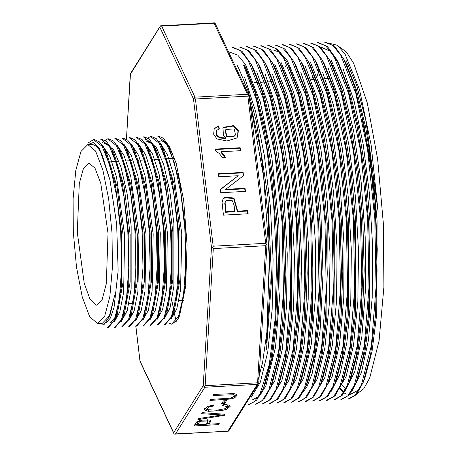<?xml version="1.0" encoding="UTF-8"?>
<svg xmlns="http://www.w3.org/2000/svg" width="457" height="457" viewBox="0 0 457 457"><rect width="100%" height="100%" fill="white"/><g stroke="black" fill="none" stroke-linecap="round" stroke-linejoin="round"><path stroke-width="0.69" d="M197.904 419.635L224.444 415.316L225.095 414.282L202.297 412.642L201.651 413.676L222.062 414.945L198.595 418.538L197.904 419.635M221.628 403.725L224.678 403.56L226.489 400.675L223.439 400.84L221.628 403.725M213.727 394.431L213.093 395.448L233.316 394.791L234.19 395.528L232.43 397.441L229.682 398.207L210.591 399.435L209.952 400.446L230.579 399.03L234.652 397.864L237.24 395.088L236.697 394.334L233.727 393.586L213.727 394.431M223.776 404.342L222.313 405.399L227.352 406.73L225.215 408.655L216.852 410.226L207.746 409.706L207.118 408.975L209.34 406.97L213.745 405.982L213.613 405.028L207.627 406.404L204.279 409.329L204.85 410.215L208.398 411.271L221.708 410.592L227.152 409.152L230.277 406.233L229.197 405.148L223.776 404.342M193.922 425.981L218.6 424.627L219.234 423.61L209.203 424.165L210.797 421.057L209.666 420.08L201.211 420.172L196.699 421.92L193.922 425.981M220.731 192.723L245.409 191.363L245.038 188.307L225.644 189.375L243.512 175.659L243.113 172.386L218.435 173.74L218.806 176.796L238.183 175.734L220.337 189.449L220.731 192.723M219.32 128.765L218.726 125.841L214.23 128.623L213.625 134.198L216.972 138.922L226.929 140.967L236.583 138.088L237.674 136.746L238.32 130.399L233.733 125.566L223.787 127.223L223.045 128.2L223.359 135.575L226.152 138.048L220.343 137.523L217.029 135.495L216.435 130.582L219.32 128.765M240.491 150.69L240.136 147.737L215.356 149.096L215.584 151.004L219.206 153.449L222.622 157.631L225.547 157.471L223.604 154.443L221.182 151.753L240.491 150.69M223.439 215.133L248.122 213.779L247.734 210.586L237.703 211.14L233.921 198.012L225.073 197.264L223.039 199.143L222.131 202.365L223.439 215.133M353.518 362.35L355.043 362.081M362.812 354.483L363.972 352.278M375.9 292.788L377.271 249.476L375.271 203.028L370.113 158.419L362.338 120.414M346.023 82.391L344.818 81.157M339.043 46.688L346.4 51.995L353.729 63.437L367.251 102.848L377.665 159.225L383.452 224.416L383.857 287.15L379.064 340.773L369.736 377.985L363.749 388.747L357.14 393.723M345.475 388.913L342.453 385.108M341.562 383.789L341.213 383.246M337.369 376.322L336.9 375.363M333.004 366.286L332.519 365.017M317.078 76.353L319.237 69.03M322.139 61.289L322.448 60.598M312.085 71.252L312.291 70.521M248.534 95.016L260.593 149.845L268.168 215.87L270.207 283.083L266.5 342.453M244.021 64.517L254.903 92.12L264.317 130.456L271.515 176.299L275.988 226.306L277.382 276.291L275.628 321.905L270.864 360.242L263.495 387.862L256.64 400.149L249.014 404.582L248.242 404.616L254.343 401.737L259.964 393.997L269.224 364.772L275.005 319.883L276.559 264.546L273.697 205.096L266.665 147.788L256.297 99.557L243.57 65.174M232.179 47.362L232.956 47.322L242.039 51.338L251.144 64.129L262.038 91.777L271.464 130.205L278.673 176.173L283.112 225.867L284.505 275.885L282.717 321.842L277.965 359.979L270.618 387.467L263.78 399.732L256.137 404.177L255.366 404.228L262.427 400.401L268.876 389.855L278.793 350.37L283.471 292.326L282.209 223.753L275.068 155.489L263.141 98.175L248.1 60.164L240.102 50.384L232.179 47.391M262.484 403.822L269.59 399.984L275.999 389.484L285.888 350.165L290.601 291.675L289.327 223.245L282.186 155.06L270.213 97.615L255.137 59.627L247.197 49.962L239.302 46.974L240.079 46.94L249.145 50.938L258.268 63.752L269.104 91.2L278.53 129.491L285.756 175.488L290.235 225.404L291.629 275.131L289.869 321.145L285.094 359.528L277.747 387.09L270.932 399.309L263.261 403.788L262.489 403.834M247.203 46.54L256.268 50.556L265.391 63.34L276.262 90.92L285.682 129.251L292.88 175.094L297.353 225.055L298.747 275.125L296.976 320.974L292.234 359.065L284.865 386.685L278.016 398.967L270.384 403.4L269.607 403.445L276.674 399.624L283.117 389.09L293.028 349.668L297.724 291.44L296.456 223.016L289.327 154.752L277.422 97.524L262.364 59.399L254.349 49.619L246.426 46.585L247.203 46.54M253.549 46.186L254.326 46.151L263.432 50.207L272.515 62.946L283.38 90.509L292.817 128.937L300.038 174.962L304.476 224.581L305.87 274.611L304.094 320.614L299.312 358.922L291.994 386.308L285.151 398.555L277.508 403.005L276.731 403.051L283.843 399.19L290.281 388.593L300.152 349.285L304.848 290.898L303.557 222.251L296.45 154.392L284.465 96.855L269.39 58.879L261.438 49.179L253.549 46.214M261.45 45.774L270.521 49.767L279.638 62.569L290.521 90.155L299.889 128.274L307.127 174.3L311.6 224.284L312.999 274.023L311.24 319.923L306.481 358.271L299.112 385.914L292.257 398.184L284.631 402.611L283.854 402.663M291.755 402.229L290.978 402.269L298.078 398.407L304.516 387.839L314.422 348.337L319.095 290.189L317.815 221.605L310.657 153.341L298.741 96.181L283.671 58.13L275.662 48.379L267.796 45.403L268.573 45.369L277.61 49.367L286.762 62.163L297.656 89.829L307.075 128.228L314.256 173.957L318.723 223.884L320.117 273.943L318.34 319.849L313.605 357.9L306.236 385.508L299.398 397.784L291.755 402.2M275.691 44.98L284.797 49.019L293.885 61.769L304.739 89.286L314.165 127.646L321.391 173.723L325.852 223.542L327.246 273.246L325.475 319.272L320.711 357.58L313.359 385.125L306.538 397.344L298.878 401.834L298.101 401.88L305.207 398.013L311.651 387.416L321.505 348.2L326.218 289.715L324.927 221.137L317.821 153.244L305.836 95.707L290.801 57.736L282.843 48.031L274.92 45.026L275.691 44.969M282.814 44.586L291.88 48.585L301.009 61.392L311.897 89.024L321.254 127.075L328.492 173.112L332.97 223.113L334.37 273.109L332.61 318.792L327.846 357.117L320.483 384.731L313.622 397.007L306.001 401.446L305.225 401.486L312.28 397.687L318.689 387.205L328.629 347.771L333.336 289.538L332.079 221.142L324.938 152.827L312.999 95.444L297.97 57.433L289.961 47.648L282.043 44.626L282.814 44.58M289.167 44.232L289.938 44.192L299.015 48.191L308.132 60.992L319.032 88.675L328.452 127.086L335.667 173.134L340.099 222.77L341.488 272.743L339.705 318.769L334.947 356.866L327.6 384.326L320.757 396.613L313.125 401.04L312.348 401.097L319.449 397.236L325.887 386.668L335.764 347.331L340.465 289.013L339.18 220.423L332.062 152.415L320.111 95.005L305.03 56.936L297.027 47.202L289.167 44.226M297.061 43.803L306.133 47.814L315.256 60.604L326.081 88.03L335.501 126.321L342.744 172.369L347.223 222.376L348.617 272.041L346.857 317.958L342.093 356.346L334.73 383.954L327.869 396.213L320.248 400.658M326.595 400.286L333.696 396.459L340.134 385.874L350.033 346.389L354.706 288.338L353.432 219.731L346.292 151.53L334.387 94.331L319.334 56.245L311.337 46.477L303.408 43.449L304.185 43.404L313.216 47.385L322.374 60.221L333.29 87.933L342.704 126.315L349.873 172.032L354.346 221.993L355.735 271.978L353.952 317.963L349.194 356.083L341.853 383.566L335.021 395.813L327.366 400.258M310.532 43.055L311.308 43.015L320.38 47.037L329.497 59.816L340.396 87.487L349.788 125.715L356.986 171.541L361.464 221.548L362.858 271.549L361.087 317.438L356.346 355.535L348.971 383.155L342.116 395.459L334.49 399.875L333.719 399.921L340.819 396.065L347.263 385.485L357.128 346.178L361.835 287.704L360.556 219.343L353.432 151.261L341.442 93.691L326.424 55.8L318.466 46.088L310.537 43.072M318.432 42.644L327.503 46.637L336.62 59.433L347.526 87.11L356.911 125.327L364.098 171.124L368.588 221.177L369.981 271.184L368.211 317.055L363.469 355.123L356.1 382.783L349.251 395.031L341.613 399.487L340.842 399.527L347.937 395.688L354.375 385.102L364.269 345.646L368.948 287.533L367.679 219.017L360.55 150.816L348.651 93.622L333.587 55.48L325.578 45.689L317.655 42.667L318.432 42.621M348.737 399.092L347.966 399.121L355.066 395.282L361.51 384.691L371.404 345.218L376.077 287.139L374.803 218.566L367.662 150.359L355.757 93.159L340.705 55.074L332.702 45.306L324.778 42.273L325.555 42.25L334.627 46.237L343.744 59.039L354.649 86.721L364.069 125.132L371.244 170.855L375.705 220.737L377.105 270.79L375.323 316.764L370.57 354.872L363.224 382.383L356.374 394.654L348.737 399.087M320.248 400.663L319.472 400.698L326.566 396.859L332.964 386.382L342.87 347.034L347.583 288.561L346.32 220.354L339.191 152.084L327.212 94.553L312.228 56.691L304.213 46.86L296.29 43.855L297.061 43.798M283.854 402.64L290.92 398.858L297.324 388.359L307.253 348.994L311.971 290.486L310.709 222.376L303.574 154.003L291.589 96.467L276.611 58.627L268.602 48.83L260.673 45.803M256.748 385.211L262.626 362.481L266.825 332.61L269.339 258.296L263.689 177.327L250.939 106.544M346.12 60.535L356.734 85.585L366.023 121.054L378.11 211.762L371.158 145.023L359.482 89.503L344.909 53.817L337.22 45.249L329.651 43.341M352.193 390.901L361.516 372.415L368.428 340.088L372.249 297.216L372.661 247.014L369.553 194.431L363.189 144.338L354.164 101.42L343.167 69.133M345.092 391.261L354.815 371.472L361.801 336.82L365.411 290.344L365.194 236.943L361.133 181.915L353.655 131.182L343.384 89.161L331.336 60.415M336.215 393.254L346.08 376.705L353.541 345.155L357.814 301.82L358.488 250.916L355.46 196.887L348.977 145.303L339.694 101.363L328.349 68.676M330.817 392.083L340.002 374.055L346.909 342.253L350.822 299.586L351.336 249.99L348.423 198.224L342.264 148.234L333.399 104.893L322.596 72.115M321.928 394.088L332.125 376.682L339.665 343.493L343.801 297.724L344.035 244.061L340.299 188.175L332.999 136.146L322.745 92.691L310.611 62.683M314.793 394.5L324.813 377.602L332.342 345.206L336.563 300.649L337.032 248.494L333.667 193.534L326.749 141.453L317.004 97.758L305.282 66.385M307.652 394.899L317.444 378.664L324.858 347.88L329.229 305.082L330.04 254.503L327.206 201.137L320.98 149.97L311.857 105.407L300.717 72.115M300.563 395.254L306.75 387.222L312.194 373.42L320.066 330.817L323.053 273.469L320.688 208.923L313.228 146.497L301.711 94.976L287.562 61.078L280.112 52.435L272.8 49.807M293.428 395.665L303.677 378.11L311.291 344.247L315.381 297.673L315.484 243.667L311.554 187.307L303.951 134.775L293.463 91.691L281.198 62.666M286.299 396.059L296.536 378.556L304.088 345.218L308.207 299.192L308.401 245.249L304.613 189.444L297.199 137.14L286.847 93.736L274.64 64.014M279.216 396.402L288.984 380.155L296.399 349.262L300.735 306.767L301.563 256.817L298.781 203.496L292.6 152.227L283.643 108.058L272.595 74.537M272.109 396.779L281.826 380.63L289.258 349.788L293.611 307.127L294.428 256.743L291.64 203.713L285.442 152.381L276.376 107.881L265.3 74.531M264.911 397.247L274.84 380.658L282.306 349.119L286.59 305.584L287.247 254.138L284.145 199.869L277.622 148.485L268.185 104.259L256.737 71.772M252.732 399.686L259.582 396.002L265.837 385.794L275.497 347.44L280.078 290.475L278.839 224.096L271.875 157.534L260.273 101.797L245.586 64.637L237.783 55.114L230.065 52.184M250.704 397.984L260.347 382.115L267.773 351.656L272.172 309.538L273.092 259.679L270.453 207.072L264.449 155.94L255.652 111.582L244.735 77.57M239.08 69.041L248.151 91.137L256.274 121.014L267.928 196.773L271.572 279.096L266.488 349.788M244.027 64.517L246.203 68.641L256.828 95.616L265.974 132.827L273 177.539L277.353 226.095L278.719 274.554L277.005 319.42L272.366 356.734L265.214 383.532L263.5 387.862M251.15 64.129L253.327 68.259L263.952 95.21L273.092 132.427L280.112 177.127L284.483 225.804L285.842 274.446L284.111 319.226L279.49 356.329L272.338 383.137L270.624 387.467M258.279 63.746L260.45 67.876L271.001 94.605L280.187 131.896L287.242 176.722L291.6 225.41L291.258 318.563L286.619 355.906L279.461 382.749L277.742 387.09M265.391 63.34L267.574 67.465L278.193 94.433L287.339 131.645L294.359 176.293L298.729 224.987L300.083 273.749L298.37 318.346L293.754 355.46L286.585 382.343L284.871 386.691M272.515 62.946L274.697 67.07L285.299 93.965L294.485 131.388L301.523 176.219L305.847 224.53L307.213 273.263L305.482 318.066L300.832 355.329L293.708 381.966L291.989 386.308M279.644 62.563L281.82 66.688L292.423 93.576L301.557 130.708L308.606 175.534L312.971 224.233L312.628 317.358L307.995 354.683L300.832 381.566L299.112 385.914M286.762 62.163L288.944 66.294L299.564 93.257L308.738 130.651L315.736 175.18L320.1 223.856L321.454 272.549L319.723 317.358L315.107 354.386L307.949 381.167L306.241 385.514M293.885 61.769L296.067 65.899L306.653 92.737L315.833 130.096L322.882 175.008L327.223 223.444L326.864 316.701L322.225 353.998L315.079 380.79L313.365 385.125M301.009 61.387L303.191 65.511L313.799 92.434L322.916 129.502L329.977 174.346L334.341 223.067L333.998 316.187L329.36 353.535L322.202 380.39L320.483 384.737M308.132 60.992L310.314 65.117L320.934 92.08L330.108 129.468L337.14 174.3L341.47 222.673L342.824 271.349L341.093 316.13L336.472 353.221L329.32 379.99L327.612 384.331M317.438 64.74L327.983 91.463L337.18 128.794L344.23 173.626L348.594 222.359L348.24 315.41L343.595 352.81L336.443 379.618L334.73 383.954M322.379 60.215L324.561 64.334L335.192 91.36L344.327 128.526L351.347 173.169L355.712 221.908L355.352 315.221L350.73 352.347L343.567 379.213L341.853 383.566M331.679 63.946L342.276 90.812L351.462 128.223L358.494 172.986L362.829 221.399L364.195 270.127L362.47 314.89L357.814 352.21L350.69 378.83L348.982 383.16M321.065 47.185L329.908 51.07L338.803 63.563L349.422 90.515L358.568 127.72L365.583 172.375L369.959 221.079L369.599 314.422L364.989 351.502L357.814 378.442L356.1 382.783M343.75 59.033L345.926 63.163L356.511 90.012L365.709 127.423L372.746 172.26L377.088 220.765L376.722 314.039L372.072 351.336L364.937 378.036L363.224 382.383M339.562 388.73L342.853 391.986M344.07 392.883L346.309 394.094M349.451 394.797L357.854 390.455L350.633 394.305M343.327 391.512L340.362 388.621M335.541 381.795L335.078 380.995M331.222 373.352L330.742 372.284M311.714 79.478L313.508 72.817M316.353 64.386L316.73 63.432M73.314 231.922L76.508 267.077L82.289 296.981L89.732 316.872L97.661 323.585L104.659 316.364L109.84 296.622L112.422 267.362L112.005 233.036L108.657 198.869L102.888 170.067L95.57 151.016L87.824 144.606L80.969 151.507L75.828 170.421L73.143 198.589L73.314 231.922M77.307 232.367L84.197 283.123L89.932 299.084L96.09 305.156L96.65 305.173L102.202 299.438L106.321 283.757L108.041 233.253L100.797 183.24L94.987 168.107L88.835 163.018L83.391 168.502L79.307 183.52L77.307 232.367M168.387 322.973L171.952 324.184L171.524 324.202L178.43 316.655L183.446 295.896L185.719 265.134L184.845 229.094L180.875 193.145L174.363 162.858L166.211 142.807L157.614 136.095M150.49 136.477L151.267 136.437L156.294 138.665L161.344 145.732L172.289 180.921L178.63 231.579L178.607 281.952L172.415 316.187L165.177 324.556L164.4 324.601L171.318 317.027L176.328 296.29L178.601 265.546L177.716 229.437L173.751 193.517L167.222 163.189L159.087 143.201L150.49 136.494L145.212 139.876M158.053 324.95L157.277 324.99L164.2 317.415L169.204 296.673L171.478 265.883L170.592 229.791L166.628 193.899L160.116 163.646L151.97 143.601L143.367 136.883L144.144 136.826L149.176 139.048L154.22 146.126L165.16 181.292L171.518 232.065L171.484 282.409L165.291 316.592L158.053 324.938M150.93 325.338L150.153 325.384L157.071 317.821L162.081 297.09L164.354 266.26L163.469 230.219L159.504 194.311L152.975 163.972L144.84 143.972L136.243 137.26M143.035 325.772L149.947 318.203L154.963 297.45L157.231 266.722L156.345 230.614L152.375 194.659L145.863 164.406L137.717 144.366L129.12 137.654L129.897 137.608L134.935 139.842L139.973 146.903L150.919 182.097L157.271 232.819L157.242 283.094L151.044 317.369L143.806 325.732L143.035 325.772M135.912 326.155L142.818 318.609L147.828 297.895L150.107 267.082L149.222 230.985L145.257 195.059L138.739 164.788L130.599 144.772L121.996 138.043L122.773 138.003L127.806 140.225L132.85 147.308L143.795 182.492L150.147 233.213L150.113 283.586L143.921 317.769L136.683 326.121L135.912 326.167M129.56 326.515L128.788 326.544L135.706 318.969L140.716 298.198L142.984 267.488L142.104 231.391L138.134 195.465L131.61 165.16L123.47 145.16L114.878 138.437L115.65 138.391M121.665 326.938L128.583 319.363L133.593 298.61L135.86 267.831L134.975 231.745L131.01 195.853L124.493 165.588L116.346 145.549L107.755 138.831L102.477 142.218M114.541 327.338L121.459 319.774L126.469 298.981L128.737 268.259L127.857 232.19L123.881 196.207L117.363 165.942L109.223 145.926L100.631 139.214M108.195 327.692L107.418 327.732L114.347 320.134L119.34 299.409L121.613 268.63L120.728 232.493L116.764 196.619L110.24 166.331L102.094 146.314L93.508 139.619L88.412 142.778M171.952 324.184L177.813 319.483L179.624 315.581L185.622 286.716L187.102 244.975L183.68 200.137L176.151 163.28L170.632 149.445L165.817 142.698L161.024 140.596L161.864 140.539L169.17 146.223L176.151 163.28M93.508 139.608L94.285 139.568L99.306 141.801L104.356 148.868L115.301 184.057L121.653 234.767L121.619 285.139L115.427 319.323L108.195 327.675M100.7 139.214L101.403 139.174L106.43 141.419L111.479 148.474L122.413 183.617L128.771 234.372L128.748 284.722L122.556 318.94L115.313 327.298L114.541 327.343M107.755 138.825L108.526 138.785L113.547 141.013L118.603 148.079L129.554 183.303L135.895 233.927L135.872 284.311L129.679 318.552L122.436 326.898L121.665 326.949M115.65 138.402L120.682 140.625L125.726 147.691L136.654 182.811L143.018 233.521L142.995 283.888L136.803 318.163L129.56 326.509M136.397 137.249L142.041 139.436L147.097 146.508L158.036 181.692L164.389 232.35L164.36 282.752L158.168 316.987L150.93 325.344M157.614 136.083L158.39 136.043L163.406 138.254L168.462 145.337L179.407 180.532L185.753 231.185L185.731 281.529L179.538 315.81L177.813 319.483M159.927 308.732L160.39 309.955M171.318 318.672L176.728 308.983L180.549 289.989L181.743 233.858L173.997 176.082L167.628 155.197L160.504 143.207M164.206 319.06L170.01 308.029L173.894 286.253L173.871 223.456L169.844 191.237L163.68 164.549L156.197 147.091L148.371 141.282L146.777 141.367M157.077 319.466L162.549 309.526L166.405 289.938L167.376 232.539L159.162 174.408L152.575 154.078L145.269 143.144M149.936 319.877L155.42 309.949L159.265 290.492L160.27 233.196L152.107 175.088L145.532 154.637L138.248 143.607M142.812 320.271L148.279 310.406L152.13 290.995L153.164 233.858L145.046 175.734L138.517 155.283L131.25 144.092M135.695 320.66L141.167 310.76L145.006 291.338L146.029 234.058L137.9 176.019L131.33 155.529L124.058 144.423M128.583 321.037L134.055 311.12L137.905 291.577L138.899 234.332L130.725 176.202L124.15 155.786L116.866 144.766M121.459 321.42L127.269 310.406L131.153 288.618L131.142 225.855L127.109 193.619L120.951 166.925L113.456 149.439L105.636 143.641L104.036 143.715M114.33 321.814L119.791 311.942L123.647 292.469L124.658 235.246L116.518 177.139L109.96 156.694L102.676 145.606M105.853 322.962L110.354 318.112L114.067 307.213L118.112 270.841L116.666 224.016L109.977 179.978L101.677 153.512L97.055 146.548L92.451 144.355L87.824 144.606M87.761 144.612L93.377 142.47L99.289 148.034L109.977 179.978M97.661 323.585L102.288 323.328L109.36 315.936L114.57 295.73L109.709 316.164L104.19 324.373L97.918 323.567M114.57 295.73L109.714 316.17M104.362 148.868L106.532 152.981L116.963 186.485L123.024 234.744L123.007 282.58L117.129 315.044L110.308 322.882M113.673 152.621L124.098 186.119L130.148 234.355L130.131 282.203L124.264 314.622L122.556 318.94M118.603 148.079L120.791 152.221L131.222 185.736L137.271 233.978L137.26 281.74L131.382 314.239M127.92 151.838L138.345 185.365L144.389 233.498L144.378 281.375L138.511 313.839M135.038 151.433L145.457 184.891L151.518 233.144L151.507 280.895L145.646 313.422L143.926 317.769M142.144 151.016L152.587 184.525L158.63 232.653L158.63 280.518L152.764 313.039L151.05 317.375M147.097 146.514L149.279 150.639L159.693 184.057L165.76 232.27L165.754 280.147L159.887 312.645L158.168 316.987M146.777 141.373L151.57 143.492L156.38 150.21L166.816 183.674L172.883 231.899L172.877 279.753L167.022 312.222M161.344 145.732L163.532 149.873L173.94 183.303L180.007 231.522L180.001 279.353L174.128 311.868M151.17 159.59L151.93 156.42M154.569 148.428L154.906 147.657M158.83 141.87L161.378 140.59M164.651 152.135L164.446 154.677M171.946 301.032L173.98 311.537M174.58 314.353L176.248 321.682M135.815 326.075L140.065 361.476L173.82 433.442M140.053 361.104L174.22 433.996L228.386 431.197L228.906 430.74M130.451 73.611L126.44 139.762M204.833 387.256L204.216 386.708L205.147 385.697L257.594 382.817L258.296 383.731L257.274 384.371L204.833 387.256L175.505 433.967M173.654 432.745L203.234 385.634L204.216 386.708M160.71 25.798L214.659 22.85L214.11 23.238L161.669 26.118L160.578 25.821L130.325 74.417M213.305 248.597L212.499 247.454L213.219 246.186L265.666 243.307L266.574 244.484L265.745 245.712L213.305 248.597L205.147 385.697M203.234 385.634L211.454 247.374L212.499 247.454M194.419 97.975L194.99 97.158L247.437 94.279L248.499 95.005L247.865 96.124L195.425 99.009L194.419 97.975L193.505 98.946L159.899 27.306M215.258 23.541L214.659 22.85M249.036 95.896L248.499 95.005M266.979 244.398L266.574 244.484M258.759 382.583L258.296 383.731M225.472 130.051L225.175 130.525L226.495 136.626L233.441 136.991L235.515 134.918L233.744 136.517L226.798 136.146L225.472 130.051L225.981 129.394L234.224 128.96L235.515 134.918M218.726 125.841L218.423 126.321L218.949 128.88M214.087 128.868L218.423 126.321M222.902 128.44L223.484 127.703L233.436 126.046L237.977 130.731L237.514 136.98M226.152 138.048L225.849 138.528L220.04 138.003L216.732 135.969L216.138 131.062L216.435 130.582M240.136 147.737L239.834 148.211L240.136 150.713M215.407 149.553L239.834 148.211M221.182 151.753L220.885 152.232L225.01 157.499M245.038 188.307L244.741 188.787L245.055 191.386M225.644 189.375L225.347 189.855L244.741 188.787M243.113 172.386L242.816 172.86L243.181 175.911M218.492 174.197L242.816 172.86M238.183 175.734L220.36 189.678M234.041 205.073L234.789 211.3L234.492 211.774L225.667 212.259L225.964 211.78L225.084 202.64L226.295 200.543L232.327 200.749L234.041 205.073M234.789 211.3L225.964 211.78M225.541 201.383L224.781 203.114L225.667 212.259M247.734 210.586L247.431 211.065L247.763 213.796M237.703 211.14L237.4 211.614L247.431 211.065M222.896 199.389L224.775 197.744L233.624 198.492L237.4 211.614M234.19 395.528L233.761 393.591M236.835 394.431L233.59 396.722M224.678 403.56L224.496 402.051L222.616 402.154M225.324 400.738L224.496 402.051M227.352 406.73L227.169 405.222L226.535 404.525M207.358 406.513L206.935 407.473L207.118 408.975M207.746 409.706L204.473 408.529M229.86 405.548L226.838 407.701M224.444 415.316L224.313 414.225M222.519 414.093L221.971 414.185M222.062 414.945L221.959 414.053M197.47 424.81L199.509 421.897L201.371 421.177L207.227 421.023L207.775 421.588L207.535 422.348L206.296 424.325L197.47 424.81L197.287 423.302L198.966 420.726M218.6 424.627L218.486 423.656M209.14 423.633L206.644 423.77M197.401 424.273L194.905 424.41M209.203 424.165L209.02 422.656L210.409 420.423M207.775 421.588L207.427 419.743M160.498 309.515L160.293 309.715M227.952 431.088L257.274 384.371M195.425 99.009L213.219 246.186M265.666 243.307L247.865 96.124M211.454 247.374L193.505 98.946M161.669 26.118L194.99 97.158M247.437 94.279L214.11 23.238M257.594 382.817L265.745 245.712M233.744 136.517L233.441 136.991M226.798 136.146L226.495 136.626M233.733 125.566L233.436 126.046M223.787 127.223L223.484 127.703M220.343 137.523L220.04 138.003M217.029 135.495L216.732 135.969M223.604 154.443L223.307 154.923M225.084 202.64L224.781 203.114M233.921 198.012L233.624 198.492M225.073 197.264L224.775 197.744M233.316 394.791L233.167 393.557M230.579 399.03L230.465 398.058M234.652 397.864L234.47 396.362M209.34 406.97L209.209 405.896M204.85 410.215L204.667 408.707M208.398 411.271L208.232 409.912M221.708 410.592L221.594 409.655M227.152 409.152L226.969 407.65M218.28 414.756L218.166 413.779M199.509 421.897L199.355 420.606M201.371 421.177L201.246 420.16M207.227 421.023L207.072 419.726M326.595 400.315L327.372 400.269M260.673 45.797L261.45 45.751M285.694 65.877L285.454 66.482M239.085 69.036L236.909 64.923M257.742 384.811L256.377 388.261M317.444 64.734L315.256 60.604M331.685 63.946L329.503 59.816M338.808 63.557L336.626 59.433M322.659 47.077L321.065 47.162M230.06 52.167L228.723 52.241M115.438 319.323L117.146 314.993M111.479 148.474L113.662 152.598M129.674 318.552L131.393 314.21M125.726 147.691L127.909 151.815M136.803 318.163L138.517 313.822M132.856 147.303L135.032 151.421M139.973 146.903L142.156 151.033M154.22 146.126L156.403 150.244M165.291 316.592L167.011 312.257M172.42 316.187L174.134 311.863M168.462 145.337L170.65 149.462M111.908 322.802L110.308 322.888M337.289 78.073L336.518 78.113M330.171 78.461L325.27 78.73M323.682 78.821L322.271 78.895M315.918 79.244L311.023 79.518M308.801 79.638L308.024 79.678M301.677 80.026L300.906 80.072M294.554 80.421L293.782 80.461M287.436 80.809L286.659 80.855M280.312 81.203L279.535 81.243M273.189 81.597L268.288 81.866M266.065 81.986L261.17 82.254M258.936 82.38L254.046 82.648M251.818 82.768L246.917 83.037M244.695 83.163L243.918 83.203M347.886 362.658L347.109 362.698M340.756 363.047L339.985 363.092M333.639 363.441L332.856 363.481M326.509 363.829L325.738 363.875M319.386 364.223L318.615 364.263M312.268 364.612L311.491 364.657M305.145 365.006L304.373 365.046M298.027 365.394L297.25 365.44M290.898 365.789L290.121 365.829M283.768 366.183L283.003 366.223M276.651 366.571L275.874 366.617M270.241 366.925L268.756 367.005M262.398 367.354L261.632 367.399M174.477 158.311L168.947 158.613M167.348 158.705L161.824 159.007M160.23 159.093L154.7 159.396M153.101 159.487L151.615 159.567M145.983 159.876L140.459 160.178M138.859 160.27L137.374 160.35M131.742 160.658L126.212 160.961M124.618 161.053L123.127 161.132M117.489 161.441L111.965 161.744M110.365 161.835L108.88 161.915M183.514 300.398L178.847 300.655M176.391 300.792L171.718 301.049M169.267 301.18L168.496 301.226M162.144 301.574L161.372 301.614M155.02 301.963L154.249 302.008M147.897 302.357L147.125 302.397M140.773 302.745L140.002 302.791M133.655 303.14L128.977 303.397M126.532 303.528L125.755 303.574M120.26 303.876L118.626 303.962M140.036 361.327L135.786 326.161M126.463 138.557L130.296 74.12M130.462 73.6L160.173 26.272M248.974 95.422L215.27 23.558M267.025 244.335L249.048 95.673M258.788 382.88L267.025 244.381M228.917 430.728L258.628 383.4M174.7 434.15L228.374 431.202"/></g></svg>
